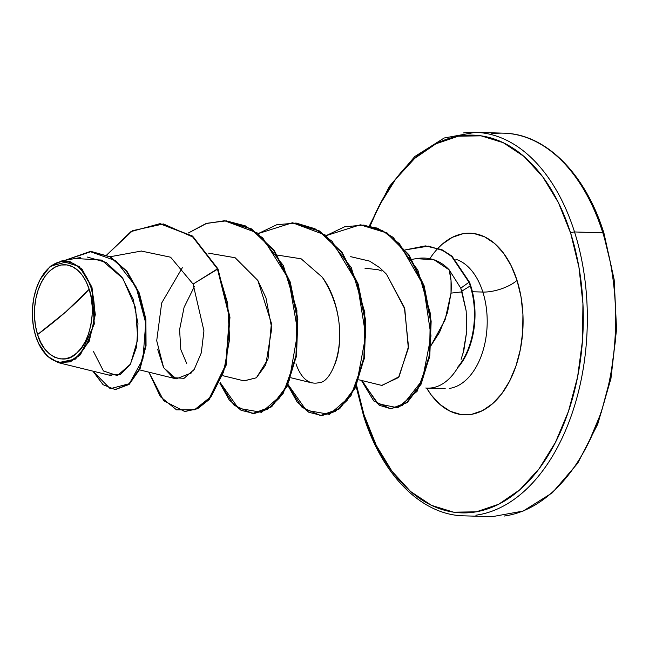 <?xml version="1.0" encoding="UTF-8"?>
<svg xmlns="http://www.w3.org/2000/svg" width="649" height="649" viewBox="0 0 649 649"><rect width="100%" height="100%" fill="white"/><g stroke="black" fill="none" stroke-linecap="round" stroke-linejoin="round"><path stroke-width="0.97" d="M364 414.743L376.233 445.328L391.98 471.247L410.614 491.512L431.431 505.336L453.635 512.191L476.358 511.818L498.732 504.224L519.906 489.703L539.059 468.821L555.455 442.367L568.459 411.369L577.586 377.012L582.477 340.62L582.94 303.586L578.957 267.339L570.69 233.275A188.964 115.863 91.7 0 0 473.454 135.138A188.964 115.863 91.7 0 0 370.1 225.99L379.235 205.644L395.63 179.197L414.784 158.307L435.95 143.794L458.332 136.201L481.055 135.828L503.251 142.683L524.067 156.506L542.71 176.771L558.448 202.691L570.69 233.275A2.88 1.128 -17.6 0 1 574.535 231.961A191.844 117.623 -88.3 0 0 463.362 132.956A191.844 117.623 91.7 0 1 574.535 231.961A191.844 117.623 91.7 0 1 475.871 515.201A191.844 117.623 -88.3 0 0 574.535 231.961L602.816 232.804A2.88 1.128 -17.6 0 1 603.984 233.316A2.88 1.128 162.4 0 0 602.816 232.804A191.844 117.623 91.7 0 1 504.151 516.044A191.844 117.623 -88.3 0 0 602.816 232.804L574.535 231.961A2.88 1.128 162.4 0 0 570.69 233.275A188.964 115.863 91.7 0 1 519.906 489.703A188.964 115.863 91.7 0 1 364 414.743A2.88 1.128 162.4 0 0 363.529 415.685A2.88 1.128 -17.6 0 1 364 414.743L356.552 385.173M37.577 334.543L65.671 311.966L89.173 289.243C96.952 309.297 89.513 344.27 76.493 353.259C64.681 366.068 43.134 356.552 37.577 334.543A47.174 28.921 91.7 0 1 50.249 270.528A47.174 28.921 91.7 0 1 89.173 289.243A383.689 150.446 -17.6 0 1 65.671 311.966A383.689 150.446 -17.6 0 1 37.577 334.543L40.627 342.185L44.562 348.651L49.21 353.713L54.411 357.161L59.951 358.873L65.622 358.783L71.212 356.885L76.493 353.259L81.279 348.051L85.368 341.447L88.613 333.708L90.892 325.125L92.117 316.047L92.231 306.799L91.233 297.753L89.173 289.243L86.114 281.609L82.188 275.135L77.531 270.081L72.339 266.634L66.798 264.922L61.12 265.011L55.538 266.909L50.249 270.528L45.471 275.744L41.374 282.347L38.129 290.087L35.849 298.662L34.632 307.748L34.519 316.996L35.508 326.041L37.577 334.543M38.502 343.305L47.109 356.066L58.467 362.694L70.335 361.834L80.452 354.784L94.292 324.005L91.971 287.296L91.022 287.621A50.549 30.99 91.7 0 1 79.803 353.924A50.549 30.99 91.7 0 1 38.607 343.532A50.549 30.99 91.7 0 1 35.727 336.166A50.549 30.99 91.7 0 1 41.917 276.474A50.549 30.99 91.7 0 1 91.022 287.621L91.971 287.296L95.306 314.692L89.213 341.277L75.527 359.051L58.361 362.669L47.223 356.179L38.494 343.305M462.907 353.867L466.785 331.031L466.16 310.871L460.774 288.172L461.828 291.158L470.233 285.909A63.245 38.778 -88.3 0 0 468.976 282.266L460.774 288.172L449.173 269.846L451.031 280.465L451.023 293.113L447.486 312.567L439.527 332.345L431.066 345.471M430.563 257.612A90.86 55.709 91.7 0 1 517.034 280.384A25.579 10.027 -17.6 0 1 482.848 292.058A65.281 40.027 -88.3 0 0 455.849 259.3A65.281 40.027 -88.3 0 1 482.848 292.058L472.415 291.742L482.848 292.058A25.579 10.027 162.4 0 0 517.034 280.384A90.86 55.709 91.7 0 1 499.349 396.758A90.86 55.709 91.7 0 1 426.644 388.078L431.106 394.803L440.071 404.546L450.073 411.19L460.749 414.492L471.677 414.305L482.434 410.655L492.615 403.678L501.823 393.635L509.708 380.914L515.963 366.012L520.352 349.495L522.696 331.996L522.924 314.189L521.009 296.763L517.034 280.384L511.144 265.676L503.575 253.215L494.619 243.472L484.608 236.828L473.932 233.526L463.013 233.705L452.248 237.356L442.066 244.34L438.107 248.153M425.768 388.005A65.281 40.027 -88.3 0 0 458.137 367.01L457.594 367.302L458.137 367.01A65.281 40.027 91.7 0 1 433.305 387.615M431.074 345.414L445.1 319.819L451.023 293.113C451.631 283.978 451.014 276.223 449.173 269.846L460.774 288.172L468.976 282.266L452.686 257.247L443.372 250.676L428.462 246.117L405.341 249.897L425.338 245.906L441.385 249.695L451.453 256.168L468.976 282.266A63.245 38.778 91.7 0 1 470.233 285.909L461.828 291.158L462.056 291.88L451.023 293.113L462.056 291.88L466.16 310.871L466.785 331.031L463.848 350.452L461.106 359.303M449.27 388.435A65.281 40.027 -88.3 0 0 482.848 292.058A65.281 40.027 -88.3 0 1 449.27 388.435M458.421 367.018L458.421 367.018A63.245 38.778 -88.3 0 0 469.543 282.283L452.02 256.185L441.953 249.711L425.622 245.914L441.774 249.63L451.907 256.087L469.543 282.283A63.245 38.778 91.7 0 1 458.421 367.018M602.816 232.804A191.844 117.623 -88.3 0 0 491.634 133.799A191.844 117.623 91.7 0 1 602.816 232.804M186.717 363.489L180.82 349.592L179.586 329.66L184.081 307.318L194.327 286.623M414.752 258.902C428.267 256.225 439.738 259.868 449.173 269.846L434.124 259.827L416.163 258.618L411.985 259.381M358.727 379.77L381.977 385.465L399.086 376.72L408.497 346.615L404.408 307.618L386.52 274.235L404.789 308.932L408.343 348.343L398.51 377.531L381.742 385.409M350.768 256.679L369.646 261.125L350.703 256.679M333.854 366.539C343.938 345.357 341.634 303.132 322.228 277.155C355.587 327.972 333.383 383.08 319.413 382.553C304.227 386.658 297.55 368.454 296.001 363.813M222.891 375.698L244.113 380.898L256.42 377.767L268.021 359.011L271.42 323.267L257.848 280.441L235.149 257.742L208.694 253.191M182.312 267.729L161.674 303.002L156.709 340.709L163.653 367.723L176.203 378.862L191.52 372.891M193.053 371.041L194.108 369.597M184.973 411.507L197.466 408.748L209.14 399.638L226.168 365.176L229.965 317.337L217.991 268.897L217.423 268.881L192.007 236.066L159.816 223.71L130.936 231.62L106.704 255.008L132.615 230.655L163.451 223.954L193.629 237.372L217.423 268.881L229.389 317.174L225.665 364.916L208.759 399.411L197.142 408.61L184.689 411.498L197.71 408.635L209.327 399.427L226.233 364.933L229.957 317.191L217.991 268.897L192.575 236.082L160.376 223.727L192.575 236.082L217.991 268.897L193.094 284.084L170.598 257.207L141.531 251.098M109.3 375L120.292 374.578L130.173 364.665L136.655 346.761L137.969 323.6L133.142 299.084L122.134 277.415L106.144 262.391L87.153 257.012M40.287 279.313L49.868 266.812L61.363 261.02L79.259 266.455L91.971 287.296L82.009 269.124L69.321 261.214L50.719 266.106M115.4 389.57L129.046 384.468L139.973 368.997L146.025 345.982L145.895 319.251L139.292 293.015L126.912 271.177L110.289 256.785L91.541 251.569L110.476 256.89L127.001 271.29L139.308 293.056L145.887 319.178L146.049 345.803L140.07 368.77L129.248 384.297L115.116 389.57L128.68 384.281L139.503 368.754L145.481 345.787L145.327 319.162L138.74 293.04L126.433 271.274L109.916 256.874L91.258 251.561L64.746 260.403L90 251.544L115.814 260.76L136.03 286.793L145.741 322.991L142.934 358.986L129.354 383.689L110.225 388.702L92.864 371.131L103.077 384.695L115.116 389.57M93.529 351.636L103.434 370.977L117.412 375.633L130.498 364.113L137.758 339.297L135.584 307.723L122.88 278.453L101.625 260.087L76.404 258.537M364.697 416.196A2.88 1.128 -17.6 0 1 363.529 415.685C381.945 475.214 421.631 515.184 463.865 515.833L492.145 516.685L523.135 511.071L552.331 492.802L577.74 463.183L597.713 424.235L610.944 378.578L616.55 329.311L614.173 279.768L603.984 233.316A2.88 1.128 -17.6 0 1 603.513 234.257L611.78 268.329M381.79 271.022L378.497 269.806L364.916 268.175M252.599 413.535L234.151 405.309L219.808 383.097L229.194 399.906L241.071 410.322L254.278 413.527L267.55 409.259L279.614 397.853L289.292 380.184L297.818 331.915L288.667 279.151L262.788 237.948L245.306 225.86L226.233 220.847L206.82 223.297L188.332 233.015L205.911 223.597L224.392 220.757L250.912 228.854L273.602 250.336L289.665 281.95L297.283 318.91L295.952 355.595L286.525 386.447L271.071 406.785L252.599 413.535L271.639 406.801L287.085 386.463L296.52 355.611L297.85 318.927L290.225 281.974L274.17 250.36L251.479 228.87L224.676 220.765L257.637 233.088L283.345 265.514L296.901 310.295L296.333 356.715L283.069 393.675L261.579 412.334L238.297 408.245L220.108 382.439M320.517 415.571L302.069 407.345L287.726 385.133L297.039 401.845L308.81 412.261L321.904 415.571L335.095 411.523L347.134 400.417L356.861 383.097L365.728 335.476L357.226 282.964L332.093 241.331L314.943 228.732L296.106 223.053L276.798 224.716L258.278 233.583L292.31 222.794L318.837 230.898L341.528 252.38L357.583 283.994L365.2 320.947L363.87 357.631L354.435 388.483L338.989 408.821L320.517 415.571L339.557 408.838L355.003 388.5L364.438 357.648L365.768 320.963L358.151 284.011L342.096 252.396L319.397 230.914L292.594 222.802L325.563 235.133L351.263 267.558L364.819 312.331L364.251 358.759L350.987 395.712L329.497 414.37L306.214 410.282L288.026 384.476M390.292 408.683L373.767 400.968L361.452 380.436L379.146 405.211L390.584 408.692L402.348 405.536L422.329 380.225L431.009 335.914L423.432 285.365L399.451 243.74L382.626 230.655L363.862 225.073L344.635 226.777L326.196 235.619L360.227 224.83L386.431 232.829L408.367 254.716L423.562 285.763L430.587 321.182L429.232 355.66L420.544 384.143L406.631 402.623L390.86 408.7L407.191 402.64L421.112 384.159L429.8 355.676L431.155 321.206L424.13 285.779L408.935 254.733L386.999 232.845L360.511 224.838L377.385 228.132L393.116 237.339L417.818 270.057L430.376 313.572L429.508 357.388L417.112 391.298L397.732 407.775L377.369 403.621L362.061 380.59M184.689 411.498L163.743 400.774L148.864 372.161L160.376 396.685L176.536 409.844L194.505 409.779L211.193 396.482L223.67 371.804L229.624 339.184L227.637 303.205L217.423 268.881L193.094 284.084L203.94 330.836L201.312 352.821L194.173 369.508L184.073 378.302L173.096 377.694L163.556 367.553L157.626 349.243M468.976 282.266L469.543 282.283L468.976 282.266M257.848 280.441L265.952 297.786L271.761 328.41L265.757 364.908L256.387 377.791L243.951 380.858M277.415 255.098L301.136 258.797L322.228 277.155M369.646 261.125L379.665 267.623L386.52 274.235M470.233 285.909A63.245 38.778 91.7 0 1 457.594 367.302A63.245 38.778 -88.3 0 0 470.233 285.909M35.727 336.166L33.513 327.055L32.45 317.361L32.572 307.448L33.878 297.713L36.32 288.529L39.8 280.23L44.189 273.156L49.308 267.566L54.978 263.689L60.965 261.652L67.042 261.555L72.98 263.389L78.545 267.088L83.534 272.507L87.745 279.443L91.022 287.621L93.229 296.739L94.292 306.433L94.17 316.339L92.864 326.074L90.422 335.265L86.942 343.556L82.561 350.638L77.434 356.22L71.771 360.106L65.784 362.134L59.708 362.239L53.77 360.406L48.196 356.707L43.215 351.287L39.005 344.351L35.727 336.166M588.278 443.356L601.282 412.358L610.409 378.002L615.301 341.609L615.763 304.576M38.616 343.556L38.372 343.037M427.513 388.118L445.19 388.654M369.37 225.844L389.335 186.474L414.825 156.506L444.176 138.002L475.368 132.315L503.64 133.167C545.874 133.816 585.568 173.786 603.984 233.316M110.192 256.736L141.709 250.985M139.567 369.881L176.203 378.862M290.809 377.734L312.039 382.934M111.263 375.641L58.361 362.669M80.468 257.531L61.363 261.02M91.825 251.577L91.258 251.561M363.529 415.685L356.082 386.22M224.392 220.757L224.96 220.774M292.31 222.794L292.877 222.81M360.227 224.83L360.795 224.846M425.338 245.906L425.906 245.922"/></g></svg>
